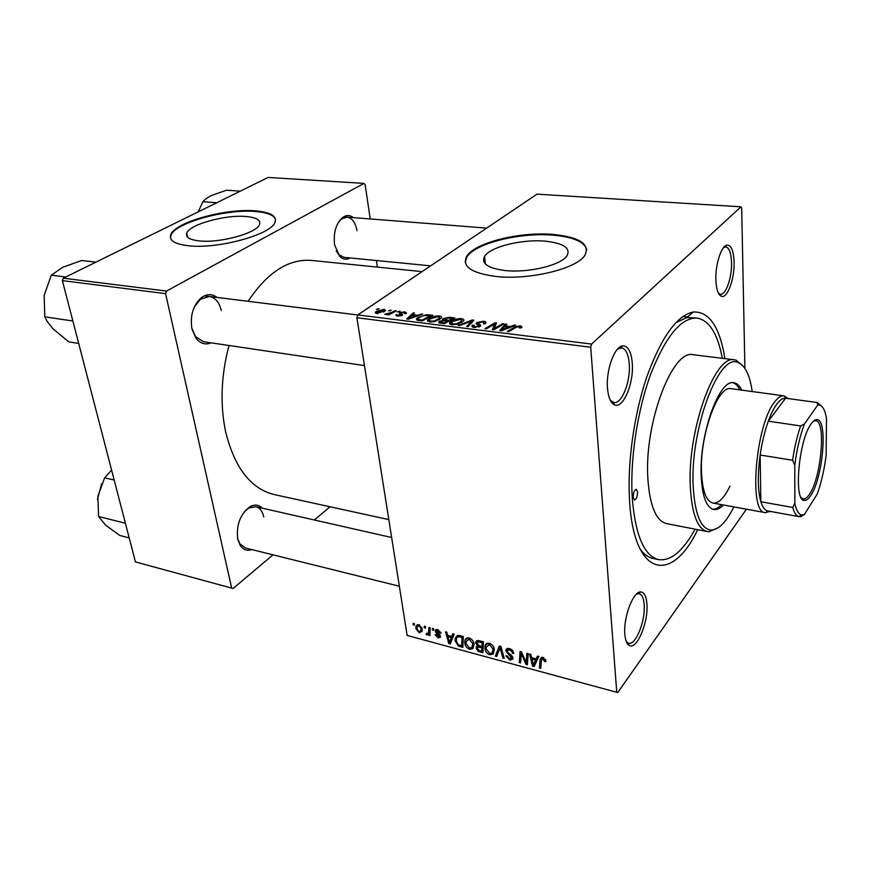 <?xml version="1.0" encoding="UTF-8"?>
<svg xmlns="http://www.w3.org/2000/svg" width="870" height="870" viewBox="0 0 870 870"><rect width="100%" height="100%" fill="white"/><g stroke="black" fill="none" stroke-linecap="round" stroke-linejoin="round"><path stroke-width="1.3" d="M545.175 241.164C521.956 238.978 490.071 246.873 484.546 256.422C480.979 263.588 487.929 268.308 505.383 270.559C528.481 273.136 561.389 265.111 567.033 255.736C570.829 248.015 563.543 243.165 545.175 241.164M553.2 234.443C519.934 231.431 474.574 242.676 466.69 256.4C461.644 266.503 471.486 273.202 496.204 276.497C529.21 280.303 576.669 268.786 584.814 255.421C590.317 244.198 579.779 237.205 553.2 234.443M586.793 249.831C584.705 241.914 573.526 237.042 553.266 235.183C520.01 232.17 474.661 243.415 466.777 257.15L465.254 262.392M734.084 261.881C734.715 278.835 727.298 299.084 721.317 296.235C718.12 294.691 716.314 289.286 715.879 280.031C715.227 264.567 721.371 245.568 727.059 245.133C731.246 245.144 733.584 250.734 734.084 261.881M718.5 293.299L720.425 294.256C725.885 295.289 732.083 277.302 731.529 262.403C731.137 252.909 729.201 247.754 725.743 246.928L723.622 247.537M646.921 604.095C648.498 622.387 636.666 650.499 629.195 645.431C626.77 643.974 625.323 640.211 624.823 634.11C623.268 617.406 633.208 591.252 640.646 591.926C644.224 592.122 646.323 596.178 646.921 604.095M626.28 641.516L628.618 643.224C635.633 645.736 645.562 620.843 644.181 604.78C643.702 598.212 642.049 594.504 639.222 593.644L636.438 594.123M632.283 363.41C633.915 383.616 622.985 409.378 614.372 404.789C610.577 402.853 608.282 397.307 607.499 388.14C605.901 370.044 614.59 346.249 622.713 345.868C628.107 345.836 631.294 351.687 632.283 363.41M610.251 400.189L613.872 402.56C621.735 404.376 630.685 381.658 629.271 364.062C628.488 354.308 625.932 348.913 621.604 347.88L617.45 349.196M211.127 342.845C205.353 345.14 200.307 343.617 196 338.256L191.933 328.893C189.932 315.821 193.031 305.457 201.231 297.79C206.755 293.766 212.019 293.636 217.011 297.42M191.748 327.946L195.5 336.581L203.439 341.703L364.476 365.585M251.908 549.59C247.156 551.199 243.252 549.807 240.218 545.436L237.749 539.237C236.118 524.947 240.229 514.083 250.071 506.655C254.834 504.154 258.934 504.676 262.359 508.2M237.553 538.247L239.783 543.717L245.307 547.948L399.363 586.239M350.088 257.955C346.314 260.032 342.802 259.445 339.539 256.193L334.569 244.785C333.297 232.725 335.961 223.633 342.562 217.511C346.303 214.846 349.87 214.89 353.285 217.62M336.222 250.832L338.767 254.605L343.911 257.346L430.628 265.85M639.787 548.546C643.68 554.114 648.03 557.398 652.848 558.409L658.568 559.617C670.911 561.237 683.08 551.08 695.086 529.167M422.07 271.614L311.558 260.445C288.633 258.64 267.471 272.256 248.08 301.292M229.017 345.499C221.11 375.307 219.947 403.919 225.537 431.346C234.465 467.701 250.712 488.777 274.257 494.573L388.825 519.618M246.308 216.543C225.798 214.455 189.66 224.329 186.767 233.106C185.364 237.184 189.519 239.783 199.219 240.903C219.675 243.339 256.715 233.16 259.488 224.601C261.033 220.24 256.639 217.554 246.308 216.543M255.845 210.899C226.472 208.006 174.979 222.046 170.792 234.683C168.823 240.424 174.696 244.111 188.398 245.742C217.652 249.331 270.972 234.672 274.931 222.502C277.193 216.162 270.831 212.291 255.845 210.899M275.529 219.523C274.05 215.205 267.525 212.552 255.965 211.551C226.602 208.648 175.12 222.687 170.933 235.346L170.531 238.097M356.907 317.757L357.82 314.918L591.589 344.074L590.708 347.239L356.907 317.757L407.127 635.415L617.754 692.553L746.438 509.2M617.754 692.553L407.127 635.415M591.589 344.074L740.979 206.81L741.686 208.06L744.905 368.336M428.736 318.714C431.303 316.821 434.804 315.908 439.219 315.962C441.308 316.321 442.003 317.028 441.308 318.094L434.859 321.53L429.671 321.943L427.518 319.888L428.736 318.714L429.16 321.867M417.339 315.277L422.635 314.048L408.345 319.214L406.681 319.007L413.174 312.906L414.522 313.069L412.717 314.722L417.339 315.277L417.426 315.93M520.347 325.739L522.022 327.022L520.76 328.033L519.162 327.925L520.195 327.174L519.357 326.457L515.975 327.403L508.787 331.655L507.286 331.459L514.725 327.066L520.347 325.739L520.575 328.023M476.749 322.553L483.383 321.28C485.514 321.519 486.33 322.107 485.83 323.053L485.003 323.879L483.47 323.771L484.264 322.824L482.371 321.987L478.25 322.672L477.934 323.248L480.338 324.749L480.653 325.88L474.248 327.468L472.029 325.674L474.215 325.162L473.726 325.597L475.227 326.75L478.75 326.163L476.205 323.107L476.749 322.553L476.967 324.445M458.196 325.391L472.149 320.019L473.954 320.236L468.114 326.62L466.668 326.435L471.692 320.965L459.73 325.576L458.196 325.391M450.932 321.432C453.466 319.518 456.978 318.583 461.47 318.648C463.645 319.018 464.373 319.758 463.623 320.867L457.261 324.292L452.008 324.717C449.866 324.347 449.127 323.629 449.79 322.553L450.932 321.432L451.323 324.608M376.318 309.426L379.113 308.806L376.318 309.426M357.82 314.918L537.029 194.151L740.979 206.81M443.069 318.67L449.42 317.278L454.792 317.931L444.45 323.683L439.285 322.933L438.708 321.889L443.102 320.084L443.069 318.67L443.319 320.66M510.342 326.576L514.181 325.086L515.779 325.282L501.446 330.741L499.652 330.513L505.481 324.042L506.96 324.216L505.318 325.967L510.342 326.576L510.418 327.327M496.313 327.294L502.555 323.683L504.034 323.868L493.834 329.795L492.289 329.61L494.932 323.847L486.319 328.871L484.851 328.686L495.052 322.781L496.574 322.966L494.008 328.719L496.313 327.294L496.422 328.294M404.735 311.808L406.529 313.015L405.779 313.7L404.332 313.613L404.898 313.091L403.919 312.319L401.037 312.961L402.647 314.842L402.234 315.234L397.71 316.104L396.002 314.951L400.765 315.168L399.428 313.494L399.852 312.645L404.735 311.808M426.485 314.679L432.673 315.266L422.265 320.943L417.404 320.247L416.556 318.714L417.785 317.528L426.485 314.679L426.583 315.408M376.275 311.406L384.105 309.318L385.627 310.59L376.764 313.526L375.318 312.286L376.275 311.406L376.59 313.504M388.422 310.894L391.228 310.264L388.422 310.894M391.902 312.319L394.991 310.721L396.339 310.884L388.705 314.907L387.367 314.744L388.966 313.907L384.768 314.331L391.902 312.319L392.033 313.156M397.34 311.971L400.156 311.34L397.34 311.971M432.423 628.368L433.641 628.695L433.619 630.239L432.379 629.913L432.423 628.368M424.266 626.215L425.474 626.53L425.463 628.075L424.223 627.748L424.266 626.215M469.202 637.938C472.04 639.167 473.65 641.179 474.009 643.996L473.019 648.596L469.669 649.346C466.766 648.096 465.156 646.029 464.841 643.18L464.95 640.505C465.417 638.46 466.831 637.601 469.202 637.938M452.846 633.762L454.183 634.121L450.268 643.985L448.768 643.582L445.538 631.837L446.778 632.164L447.615 635.361L451.824 636.481L452.846 633.762M478.609 640.57L483.492 641.864L482.904 652.772L478.087 651.293L476.086 648.259L477.391 645.921L475.629 642.071L478.609 640.57M499.282 646.029L500.935 646.464L504.219 658.503L502.914 658.155L500.098 647.846L496.672 656.48L495.302 656.1L499.282 646.029M545.794 660.689L545.784 661.722L544.457 661.515L542.945 658.742L541.499 659.775L540.748 668.334L539.4 667.975L540.161 659.242L542.891 657.394L545.794 660.689M526.883 653.316L528.221 653.674L527.34 664.723L525.958 664.354L521.228 653.533L520.597 662.907L519.27 662.548L520.075 651.521L521.467 651.891L526.209 662.712L526.883 653.316M590.708 347.239L616.743 692.107M537.41 656.1L538.856 656.48L534.169 666.561L532.549 666.126L529.536 654.022L530.874 654.37L531.646 657.676L536.181 658.873L537.41 656.1M509.374 648.552C512.017 649.379 513.463 651.032 513.713 653.5L512.43 653.305L511.897 651.5L509.45 649.879L507.166 650.64L507.601 652.25L511.212 655.121L512.985 658.046L512.963 658.981L509.853 660.167L505.818 655.85L507.069 655.828L509.733 658.829L511.68 658.231L505.861 650.923L505.894 649.933L509.374 648.552M489.462 643.289C492.355 644.529 493.964 646.562 494.312 649.39L493.257 654.022L489.832 654.773C486.874 653.5 485.253 651.423 484.96 648.552L485.058 646.008C485.514 643.854 486.982 642.952 489.462 643.289M441.025 633.186L439.85 633.164L437.806 630.641L436.403 631.054L440.448 636.296L440.416 637.155L438.241 637.949L435.109 634.719L436.305 634.893L438.143 636.938L439.263 636.155L436.011 632.903L435.217 630.445L437.708 629.63L441.025 633.186M459.795 635.6L463.34 636.535L462.862 647.378L458.359 646.018L455.108 640.831L455.206 638.047L457.914 635.361L459.795 635.6M418.829 624.638L422.178 628.651L422.08 631.261L419.188 632.838L415.871 628.695L415.98 626.215L418.829 624.638M428.921 627.444L430.15 627.77L429.932 635.578L428.714 635.252L428.769 633.654L427.083 634.959L426.224 634.447L426.517 633.295L427.159 633.719L428.529 632.588L428.921 627.444M413.185 623.29L414.37 623.605L414.37 625.139L413.152 624.823L413.185 623.29M62.379 280.618L63.292 278.193L166.507 291.058L165.583 293.636L62.379 280.618L135.448 561.933L233.095 588.479L273.006 554.832M314.342 519.988L330.034 506.764M233.095 588.479L135.448 561.933M166.507 291.058L363.964 183.396L365.117 184.494L370.228 218.946M376.384 260.532L377.362 267.101M363.964 183.396L268.188 177.447L63.292 278.193M165.583 293.636L231.637 587.946M221.274 310.557C219.327 302.314 215.336 297.605 209.289 296.452L200.317 299.28L194.423 306.784M263.784 516.943C262.49 511.223 259.825 507.808 255.758 506.71L248.863 507.96L244.285 511.799M356.972 230.659C355.482 222.502 352.176 217.989 347.076 217.13L341.551 218.946L338.452 222.242M697.664 529.678C672.086 583.748 634.121 577.854 629.608 501.479C627.118 463.579 633.958 414.229 647.062 376.166C661.504 336.864 676.914 315.484 693.281 312.004C709.235 311.319 719.784 326.87 724.917 358.647M722.307 358.331C717.707 333.765 709.289 320.345 697.055 318.039L686.887 317.528L675.762 322.726M527.524 662.418L525.958 664.354M521.869 652.772L521.228 653.533M520.771 660.721L519.27 662.548M527.644 660.95L526.209 662.712M533.397 665.082L532.549 666.126M538.236 656.317L536.181 658.873M537.834 658.677L538.856 656.48M534.202 663.038L535.594 660.047L531.983 659.079L533.408 665.126L537.997 658.318M538.541 656.393L535.594 660.047M536.801 660.895L533.408 665.126M532.864 657.992L531.983 659.079M545.664 659.993L544.457 661.515M545.425 659.34L544.479 660.526M543.761 657.72L542.945 658.742M540.944 666.029L539.4 667.975M542.14 657.274L540.085 659.851M513.42 652.108L512.43 653.305M513.322 651.826L512.397 652.924M512.658 650.597L511.897 651.5M510.309 648.857L509.45 649.879M510.864 658.938L509.853 660.167M512.56 656.719L511.69 657.764M511.832 655.719L511.081 656.611M508.015 648.357L505.861 650.923M503.828 657.067L502.914 658.155M501.011 646.769L500.098 647.846M498.227 652.652L495.302 656.1M490.897 653.533L489.832 654.773M486.286 647.019L484.96 648.552M488.886 643.909L488.831 643.169M492.137 652.881L493.018 648.998L489.538 644.616L486.319 646.878L486.254 649.02L489.701 653.446L492.137 652.881M493.964 647.889L493.018 648.998M490.386 643.626L489.538 644.616M478.881 650.379L478.087 651.293M478.478 645.529L476.086 648.259M477.956 645.279L477.391 645.921M478 640.45L475.575 643.213M481.697 651.151L481.871 647.769L477.826 647.139L477.336 648.552L479.533 650.575L481.697 651.151L483.078 649.553M483.263 646.171L481.871 647.769M479.065 645.725L477.826 647.139M481.947 646.486L482.143 642.799L478.522 641.897L476.869 642.854L479.261 645.779L481.947 646.486L483.328 644.898M483.057 641.745L482.143 642.799M479.49 640.798L478.522 641.897M440.764 632.175L439.85 633.164M438.491 629.902L437.806 630.641M440.296 635.709L438.241 637.949M440.089 635.252L439.263 636.155M439.709 634.73L439.046 635.459M436.686 632.186L436.011 632.903M436.827 629.478L435.185 631.25M451.726 640.32L448.768 643.582M454.01 634.067L451.824 636.481M450.171 640.548L451.334 637.623L447.974 636.731L449.507 642.593L450.171 640.548L452.77 637.677M453.933 634.763L451.334 637.623M451.834 640.026L449.507 642.593M448.909 635.709L447.974 636.731M459.186 645.094L458.359 646.018M456.304 639.504L455.108 640.831M461.665 645.779L462.024 637.471L460.426 637.057C458.207 636.394 456.88 636.971 456.445 638.776L456.358 641.233L458.272 644.681L461.665 645.779L463.003 644.279M462.96 636.438L462.024 637.471M461.361 636.014L460.426 637.057M470.779 648.096L469.669 649.346M466.113 641.755L464.841 643.18M468.81 638.439L468.756 637.84M471.921 647.454L472.747 643.604L469.289 639.254L466.189 641.375L466.113 643.637L469.539 648.03L471.921 647.454M474.096 644.975L472.105 647.236M473.671 642.549L472.747 643.604M470.148 638.286L469.289 639.254M417.067 627.444L415.871 628.695M419.079 631.837L420.884 630.717L421.004 628.466L418.981 625.66L417.198 626.889L417.067 629.021L419.079 631.837M421.885 627.531L421.004 628.466M419.644 624.954L418.981 625.66M425.397 626.52L424.223 627.748M429.976 633.893L428.714 635.252M430.019 632.305L428.769 633.654M430.041 631.805L427.083 634.959M426.974 633.654L426.224 634.447M433.543 628.662L432.379 629.913M414.327 623.594L413.152 624.823M377.928 309.437L377.819 308.643M449.518 318.105L449.42 317.278M439.502 322.998L439.285 321.334M443.178 320.66L443.102 320.084M444.255 322.835L447.484 321.03L442.612 320.726L440.405 321.769L444.255 322.835L444.363 323.673M447.593 321.933L447.484 321.03M441.96 323.379L441.851 322.542M448.692 320.367L452.172 318.431L448.148 317.974L444.102 319.192L448.692 320.367L448.811 321.258M452.28 319.323L452.172 318.431M445.842 320.834L445.734 319.997M461.589 319.638L461.47 318.648M456.772 323.683L462.024 320.91L460.437 319.333L452.248 321.672L451.454 322.455L452.998 324.01L456.772 323.683L456.859 324.39M461.426 322.65L461.307 321.617M453.096 324.793L452.998 324.01M472.377 321.965L472.149 320.019M471.877 322.509L471.692 320.965M483.481 322.204L483.383 321.28M484.372 323.836L484.264 322.824M478.141 325.065L477.934 323.248M480.49 326.087L480.338 324.749M472.747 327.142L472.519 325.184M472.954 327.207L472.704 325.043M475.314 327.555L475.227 326.75M478.848 327.044L478.75 326.163M520.032 327.979L519.966 327.403M514.822 328.077L514.725 327.066M514.257 325.858L514.181 325.086M505.655 325.619L505.481 324.042M505.416 326.815L505.318 325.967M504.372 328.827L508.635 327.207L504.622 326.718L501.609 329.969L504.372 328.827L504.459 329.599M508.711 327.968L508.635 327.207M501.685 330.654L501.609 329.969M502.664 324.662L502.555 323.683M495.204 326.391L494.932 323.847M495.389 325.924L495.052 322.781M494.106 329.643L494.008 328.719M401.364 315.69L401.005 313.167M396.72 315.908L396.513 314.44M398.612 316.158L398.525 315.582M400.863 315.853L400.765 315.168M401.092 314.853L401.222 315.745L401.124 314.799M400.037 313.994L399.852 312.645M421.254 314.548L421.167 313.874M413.337 314.157L413.174 312.906M412.837 315.538L412.717 314.722M411.39 317.409L415.632 315.875L411.945 315.429L408.606 318.485L411.39 317.409L411.477 318.083M415.729 316.549L415.632 315.875M408.693 319.094L408.606 318.485M428.888 315.614L428.779 314.788M418.187 320.421L417.785 317.528M422.102 320.106L430.074 315.756L428.323 315.538C424.506 315.255 421.428 315.995 419.101 317.735L418.165 318.616L418.524 319.54L422.102 320.106L422.211 320.932M430.193 316.615L430.074 315.756M418.655 320.486L418.524 319.54M439.35 316.974L439.219 315.962M434.402 320.932L439.709 318.148L438.175 316.647L430.019 318.953L429.171 319.769L430.672 321.247L434.402 320.932L434.489 321.617M439.067 319.888L438.948 318.898M430.78 322.03L430.672 321.247M384.442 311.601L384.105 309.318M377.58 313.004L384.127 310.601L383.344 309.84L377.569 311.558L376.83 312.243L377.678 313.591M383.529 312.112L383.409 311.264M390.032 310.905L389.912 310.101M395.11 311.525L394.991 310.721M389.086 314.712L388.966 313.907M386.378 314.57L386.247 313.733M386.802 314.505L386.726 313.95M398.938 312.004L398.83 311.177M633.175 497.259L634.415 500C636.372 499.315 637.416 496.661 637.579 492.039L636.329 489.288C634.382 489.973 633.327 492.627 633.175 497.259M741.784 390.13C739.641 385.704 737.01 383.257 733.889 382.789C719.359 378.309 698.925 435.043 701.209 476.455C702.307 496.585 706.473 507.601 713.704 509.526C716.815 510.048 720.077 508.537 723.492 504.991M712.726 509.265C715.564 509.331 718.5 507.786 721.534 504.633M752.224 391.554C749.809 374.883 745.035 365.193 737.901 362.496C718.903 352.6 689.856 429.791 693.205 486.667C694.912 514.605 700.915 529.069 711.203 530.058C718.827 529.699 726.374 521.978 733.856 506.895M718.239 527.72L708.909 531.722L707.266 531.548C697.588 528.993 691.944 514.257 690.334 487.33C686.974 431.031 714.999 353.677 734.628 359.854L736.227 360.202L743.861 366.901M734.628 359.854L693.379 354.742C672.423 348.489 643.669 424.288 647.943 479.772C649.977 506.307 656.165 520.912 666.485 523.588L707.266 531.548M697.055 318.039C681.232 317.463 665.8 336.103 650.793 373.969C637.21 410.738 629.826 460.426 632.283 498.314C635.426 535.452 644.191 555.897 658.568 559.617M729.984 486.08C724.275 497.977 718.587 503.643 712.889 503.056C706.309 501.305 702.525 491.322 701.535 473.095C699.491 435.75 717.913 384.66 731.115 388.683L783.957 395.85L788.144 398.558M739.826 389.869C737.912 385.932 735.596 383.55 732.888 382.724M72.689 320.954L44.805 316.843L44.131 295.485L51.308 275.181L62.705 267.297L81.584 260.5L95.95 262.142M65.772 276.975L51.308 275.181M78.702 343.443L68.86 341.877L53.081 328.903L47.263 321.563L44.805 316.843M216.717 202.764L202.873 201.699L205.777 198.849L211.095 195.619L226.581 190.204L240.294 191.161M198.24 211.845L202.873 201.699M198.219 211.856L198.849 210.17M114.177 480.022L104.639 477.837L111.588 470.05M125.236 523.196L98.582 516.508L97.853 496.27L104.639 477.837M129.206 537.888L119.799 535.463L105.574 525.132L98.582 516.508M101.616 483.785L97.462 499.489M810.873 495.324C808.567 498.912 806.403 500.609 804.38 500.402C793.364 501.435 798.638 439.97 811.177 423.82C813.363 420.71 815.397 419.307 817.245 419.634C827.968 420.156 822.933 477.967 810.873 495.324M801.139 497.618L803.314 498.912C805.283 499.119 807.382 497.488 809.622 494.019C821.334 477.217 826.195 421.189 815.777 420.721L813.309 421.265M770.168 511.386L765.35 512.658C748.233 513.398 755.584 424.049 774.931 401.57C778.161 397.405 781.162 395.502 783.957 395.85M785.882 398.253L785.632 398.221C782.967 397.949 780.107 399.808 777.051 403.778C773.995 407.845 771.081 413.652 768.319 421.2C764.708 431.27 761.989 442.547 760.152 455.032L760.858 501.751C762.588 507.319 764.904 510.396 767.797 510.951L798.986 516.639C796.344 516.019 794.245 512.952 792.711 507.46L794.854 503.393C796.311 510.342 798.519 514.181 801.477 514.909L804.315 514.572L817.213 494.116C821.323 482.6 824.303 469.659 826.141 455.271L826.5 418.579C825.064 410.031 822.563 405.485 818.996 404.941L817.8 405.007L804.456 423.951C799.976 435.859 796.757 449.605 794.778 465.189L794.854 503.393M794.778 465.189L792.57 460.241L760.152 455.032C757.487 474.955 757.726 490.528 760.858 501.751L792.711 507.46M817.8 405.007L817.202 402.527L785.632 398.221L768.319 421.2L800.65 425.93L804.456 423.951M804.315 514.572L800.628 516.671L799.139 516.671M799.291 516.432L800.628 516.671M817.202 402.527L821.867 406.421M792.57 460.241C794.44 447.593 797.127 436.153 800.65 425.93M524.523 658.568L523.74 659.525M522.924 655.077L522.163 655.991M527.862 658.166L526.317 660.069M509.515 653.838L508.711 654.805M501.859 649.846L500.892 650.977M480.697 650.89L479.794 651.934M480.729 646.171L479.816 647.215M480.686 641.114L479.762 642.169M438.578 633.751L437.936 634.458M460.806 645.551L459.893 646.573M430.106 629.162L428.79 630.565M470.289 324.238L470.094 322.618M479.479 326.772L479.174 324.097M493.649 329.773L493.344 327.022M494.454 327.968L494.149 325.141M401.951 315.418L401.712 313.722M420.221 320.693L420.112 319.856M485.384 264.023L484.546 256.422M466.777 257.15L466.69 256.4M719.718 294.093L721.317 296.235M627.792 642.897L629.195 645.431M612.708 402.223L614.372 404.789M626.857 642.789L627.868 643.039M718.968 294.114L719.794 294.201M611.425 402.201L612.828 402.408M195.5 336.581L196 338.256M239.783 543.717L240.218 545.436M338.767 254.605L339.539 256.193M187.637 237.216L186.767 233.106M170.933 235.346L170.792 234.683M682.874 316.495L687.496 316.995L682.874 316.495M686.887 317.528L693.281 312.004M341.551 218.946L342.562 217.511M248.863 507.96L250.071 506.655M200.317 299.28L201.231 297.79M619.146 347.576L620.56 347.75M724.275 246.808L725.112 246.873M637.46 593.242L638.482 593.471M620.386 347.902L622.713 345.868M638.352 593.557L640.646 591.926M725.014 246.96L727.059 245.133M542.358 658.699L543.304 657.524M540.161 659.242L541.716 657.296M507.808 649.879L508.993 648.454M511.68 658.231L512.702 657.002M505.894 649.933L507.058 648.552M485.058 646.008L487.439 643.256M492.964 651.325L494.345 649.716M488.309 644.572L489.429 643.278M476.118 647.106L477.075 646.008M475.629 642.071L476.967 640.548M477.641 641.984L478.826 640.625M436.805 630.63L437.73 629.63M439.241 636.514L440.198 635.47M435.217 630.445L436.022 629.586M449.649 642.038L452.117 639.309M455.206 638.047L457.598 635.404M458.229 636.796L459.393 635.502M464.95 640.505L467.266 637.906M472.682 646.04L474.063 644.474M468.114 639.211L469.234 637.949M415.98 626.215L417.502 624.616M420.884 630.717L422.254 629.26M418.405 625.628L419.231 624.769M428.529 632.588L430.063 630.957M438.708 321.889L438.806 322.672M442.591 319.149L442.678 319.845M440.459 322.215L440.59 323.205M444.146 319.605L444.287 320.671M449.79 322.553L449.975 324.031M451.584 323.52L451.726 324.673M462.024 320.91L462.177 322.183M484.133 323.172L484.209 323.825M472.029 325.674L472.16 326.815M473.802 326.293L473.932 327.424M478.957 325.945L479.076 326.957M476.205 323.107L476.314 324.042M520.195 327.174L520.271 328.001M404.898 313.091L404.985 313.657M396.002 314.951L396.089 315.603M397.655 315.299L397.764 316.114M399.45 313.026L399.537 313.624M416.556 318.714L416.73 319.921M418.274 319.41L418.416 320.454M427.518 319.888L427.714 321.291M429.312 320.78L429.465 321.922M439.709 318.148L439.872 319.388M375.318 312.286L375.438 313.091M376.906 312.787L377.025 313.559M384.127 310.601L384.29 311.699M737.901 362.496L736.227 360.202M711.203 530.058L708.909 531.722M357.798 314.983L204.374 295.844M343.53 216.847L486.635 228.114M255.758 506.71L391.652 537.519M803.314 498.912L804.38 500.402M801.792 498.651L803.206 498.891M785.98 398.264L784.229 395.904M765.35 512.658L712.889 503.056M768.025 510.994L765.622 512.702M785.751 398.232L817.321 402.549M815.777 420.721L817.245 419.634M801.477 514.909L798.986 516.639M818.996 404.941L817.224 402.603"/></g></svg>
